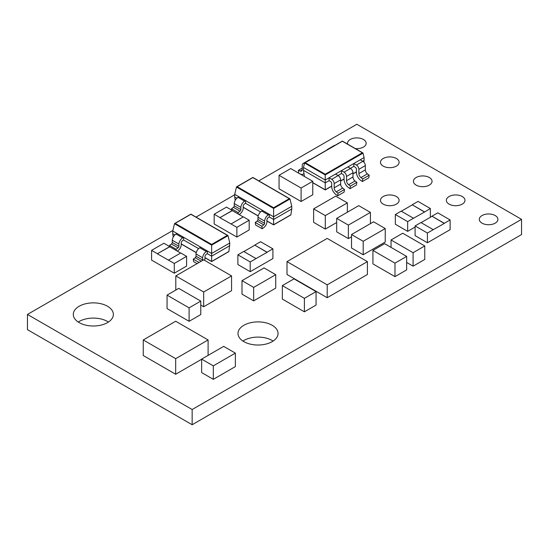 <?xml version="1.0" encoding="UTF-8"?>
<svg xmlns="http://www.w3.org/2000/svg" width="549" height="549" viewBox="0 0 549 549"><rect width="100%" height="100%" fill="white"/><g stroke="black" fill="none" stroke-linecap="round" stroke-linejoin="round"><path stroke-width="0.82" d="M172.866 230.484L27.45 314.44L27.45 329.654L192.15 424.741L521.55 234.56L521.55 219.346L356.85 124.259L258.792 180.875M108.421 322.043A20.032 11.563 0 0 0 78.239 322.043M273.121 341.059A20.032 11.563 0 0 0 242.939 341.059M231.479 368.832L235.363 366.595L235.363 353.117L223.69 346.378L219.799 348.622L201.641 359.108L201.641 372.586L213.314 379.325L217.205 377.074M231.479 368.846L217.212 377.081M336.695 222.517L325.31 229.084L313.637 222.345L313.637 208.867L335.686 196.137L347.359 202.876L347.359 212.223M366.526 214.632L370.417 212.388L358.744 205.649L336.695 218.372L336.695 231.85L348.368 238.589L351.518 236.77M406.651 256.41L394.978 263.149L376.813 252.677L372.929 250.419L384.602 243.681L406.651 256.41L406.651 269.888L394.978 276.627L376.813 266.148M372.929 250.419L372.929 263.897L376.813 266.135M297.208 199.26L279.05 188.781L279.05 175.303L290.723 168.564L312.772 181.294L312.772 194.765L301.099 201.504L297.208 199.26M420.877 243.701L424.768 245.952L424.768 259.43L413.095 266.169L406.651 262.456M282.344 285.604L294.017 278.865L316.066 291.594L316.066 305.072L304.393 311.811L282.344 299.081L282.344 285.604L304.393 298.333L304.393 311.811M271.83 276.909L275.722 274.665L275.722 288.143L253.672 300.873L241.999 294.134L241.999 280.656L253.672 287.395L253.672 300.873M381.349 230.8L385.24 228.549L385.24 242.027L363.191 254.757L351.518 248.018L351.518 234.54L363.191 241.279L363.191 254.757M167.054 295.115L178.727 288.376L200.776 301.099L200.776 314.577L189.103 321.316L170.938 310.844L167.054 308.593L167.054 295.115L170.945 297.359M239.144 214.57L240.167 213.794A4.968 2.869 120 0 0 243.193 208.03L243.193 206.335A2.018 1.167 -60 0 1 244.621 203.864L245.595 203.302L245.595 200.605L262.71 210.493L261.736 211.049A5.332 3.081 120 0 0 257.975 217.267L257.975 219.511A1.318 0.762 -60 0 1 257.172 221.041L255.251 222.462L255.58 224.939L262.196 228.761L263.897 227.499A4.968 2.869 120 0 0 266.924 221.734L266.924 220.039A2.018 1.167 -60 0 1 268.351 217.569L269.326 217.006L269.326 214.309L273.608 216.78L273.608 219.476L291.759 208.991L290.881 214.783L273.608 224.761L273.608 219.476L269.326 217.006M177.327 251.147L178.205 250.481A4.968 2.869 120 0 0 181.232 244.717L181.232 243.022A2.018 1.167 -60 0 1 182.659 240.551L183.627 239.988L183.627 237.298L200.749 247.18L199.774 247.743A5.332 3.081 120 0 0 196.014 253.954L196.014 256.198A1.318 0.762 -60 0 1 195.211 257.728L193.289 259.149L193.619 261.626L197.077 263.63M450.118 219.929L444.285 223.299L431.967 216.189L437.8 212.82L450.118 219.929L450.118 229.667L427.424 242.768L415.106 235.658L415.106 225.92L420.939 222.551L433.257 229.667L427.424 233.037L427.424 242.768M415.106 227.06L407.66 231.355L395.342 224.246L395.342 214.515L401.175 211.145L413.493 218.255L407.66 221.624L407.66 231.355M249.184 220.218L236.866 227.327L231.033 223.958L243.351 216.848L249.184 220.218L249.184 229.949L236.866 237.065L214.172 223.958L214.172 214.227L226.49 207.117L232.323 210.487L220.005 217.596L214.172 214.227M186.598 256.349L174.28 263.465L168.447 260.096L180.765 252.979L186.598 256.349L186.598 266.087L174.28 273.196L151.586 260.096L151.586 250.358L163.904 243.248L169.737 246.618L157.419 253.727L151.586 250.358M272.901 248.841L267.068 252.211L254.75 245.094L260.583 241.725L272.901 248.841L272.901 258.572L250.207 271.673L237.889 264.563L237.889 254.832L243.722 251.463L256.04 258.572L250.207 261.942L250.207 271.673M341.437 173.518L342.823 174.314A1.75 1.009 60 0 1 344.058 176.455L344.058 179.338A6.986 4.035 -120 0 0 348.306 187.442L350.001 188.691L356.452 184.965L356.85 182.364L355.059 180.992A3.493 2.018 -120 0 1 352.98 176.977L352.98 172.729A3.493 2.018 60 0 0 350.509 168.447L347.888 166.937L341.437 170.664L341.437 173.518L338.006 175.495M329.084 180.648L330.471 181.445A1.75 1.009 60 0 1 331.706 183.586L331.706 186.468A6.986 4.035 -120 0 0 335.954 194.572L337.649 195.821L344.099 192.095L344.498 189.494L342.706 188.122A3.493 2.018 -120 0 1 340.627 184.107L340.627 179.859A3.493 2.018 60 0 0 338.157 175.584L335.535 174.067L329.084 177.794L329.084 180.648L325.228 182.872L325.228 189.81L331.706 186.07M353.789 166.381L355.176 167.184A1.75 1.009 60 0 1 356.411 169.325L356.411 172.208A6.986 4.035 -120 0 0 360.659 180.312L362.354 181.561L368.804 177.835L369.202 175.234L367.411 173.861A3.493 2.018 -120 0 1 365.332 169.847L365.332 165.599A3.493 2.018 60 0 0 362.862 161.317L360.24 159.807L353.789 163.533L353.789 166.381L350.358 168.365M234.698 194.785L196.041 217.102M27.45 314.44L192.15 409.527L521.55 219.346M383.202 204.132A9.319 5.38 0 0 0 393.359 205.299A9.319 5.38 0 0 0 399.109 200.33A9.319 5.38 0 0 0 389.79 194.95A9.319 5.38 0 0 0 380.471 200.33A9.319 5.38 0 0 0 383.202 204.132M482.022 223.155A9.319 5.38 0 0 0 492.179 224.321A9.319 5.38 0 0 0 497.929 219.346A9.319 5.38 0 0 0 488.61 213.973A9.319 5.38 0 0 0 479.291 219.346A9.319 5.38 0 0 0 482.022 223.155M449.082 204.132A9.319 5.38 0 0 0 459.239 205.299A9.319 5.38 0 0 0 464.989 200.33A9.319 5.38 0 0 0 455.67 194.95A9.319 5.38 0 0 0 446.351 200.33A9.319 5.38 0 0 0 449.082 204.132M416.142 185.116A9.319 5.38 0 0 0 426.299 186.283A9.319 5.38 0 0 0 432.049 181.314A9.319 5.38 0 0 0 422.73 175.934A9.319 5.38 0 0 0 413.411 181.314A9.319 5.38 0 0 0 416.142 185.116M383.202 166.1A9.319 5.38 0 0 0 393.359 167.267A9.319 5.38 0 0 0 399.109 162.298A9.319 5.38 0 0 0 389.79 156.918A9.319 5.38 0 0 0 380.471 162.298A9.319 5.38 0 0 0 383.202 166.1M355.354 148.587A9.319 5.38 0 0 0 366.169 143.275A9.319 5.38 0 0 0 356.85 137.895A9.319 5.38 0 0 0 347.531 143.275A9.319 5.38 0 0 0 347.654 144.14M79.166 322.613A20.032 11.563 0 0 0 100.995 325.125A20.032 11.563 0 0 0 113.362 314.44A20.032 11.563 0 0 0 93.33 302.87A20.032 11.563 0 0 0 73.298 314.44A20.032 11.563 0 0 0 79.166 322.613M243.866 341.636A20.032 11.563 0 0 0 265.695 344.141A20.032 11.563 0 0 0 278.062 333.456A20.032 11.563 0 0 0 258.03 321.892A20.032 11.563 0 0 0 237.998 333.456A20.032 11.563 0 0 0 243.866 341.636M231.561 275.914L203.679 259.814L175.797 275.914L203.679 292.013L231.561 275.914L231.561 290.668L203.679 306.761L200.776 305.086M287.003 274.5L327.204 297.709L367.405 274.5L367.405 261.619L327.204 238.41L287.003 261.619L287.003 274.5M192.15 409.527L192.15 424.741M175.797 275.914L175.797 290.064M203.679 292.013L203.679 306.761M287.003 261.619L327.204 284.835L327.204 297.709M327.204 284.835L367.405 261.619M303.487 167.466L303.487 170.32L325.228 182.872L325.228 180.017L303.487 167.466L304.571 163.005L305.223 162.676L304.571 163.005L325.228 174.925L325.228 180.017L329.084 177.794L331.706 179.31L338.157 175.584M362.711 161.228L364.097 160.432L363.843 162.113M325.228 174.225L362.361 152.787L342.356 141.237L305.223 162.676L325.228 174.225L325.228 174.925L363.013 153.116L362.361 152.787L363.013 153.116L364.097 157.577L364.097 160.432M364.097 157.577L360.24 159.807M362.354 181.561L362.745 178.96L360.954 177.588A3.493 2.018 60 0 1 358.881 173.573L358.881 169.325A3.493 2.018 -120 0 0 356.411 165.043L353.789 163.533L347.888 166.937M350.001 188.691L350.392 186.09L348.601 184.718A3.493 2.018 60 0 1 346.529 180.703L346.529 176.455A3.493 2.018 -120 0 0 344.058 172.173L341.437 170.664L335.535 174.067M350.392 186.09L356.85 182.364M304.421 176.469L303.487 170.32M337.649 195.821L338.04 193.221L336.249 191.855A3.493 2.018 60 0 1 334.176 187.84L334.176 183.586A3.493 2.018 -120 0 0 331.706 179.31M338.04 193.221L344.498 189.494M362.745 178.96L369.202 175.234M304.434 163.581A3.493 2.018 -120 0 0 302.973 163.554A3.493 2.018 -120 0 0 302.252 165.153L302.252 169.408A3.493 2.018 60 0 1 301.525 171.007A3.493 2.018 60 0 1 300.173 171.02L298.382 170.32L298.752 173.196M299.878 173.848L300.468 174.081A6.986 4.035 -120 0 0 303.274 174.088A6.986 4.035 -120 0 0 303.968 173.484M302.973 163.554L309.43 159.828A3.493 2.018 60 0 1 310.164 159.67M298.382 170.32L302.252 168.09M328.412 149.129A3.493 2.018 -120 0 0 327.678 149.294A3.493 2.018 -120 0 0 327.17 149.85M327.678 149.294L334.135 145.567A3.493 2.018 60 0 1 334.869 145.403M256.04 258.572L267.068 252.362L254.75 245.094M254.75 245.245L243.852 251.538M250.207 261.942L237.889 254.832M180.635 253.055L169.737 246.769L157.419 253.727M174.28 263.465L174.28 273.196M157.419 253.878L168.447 260.096M243.221 216.924L232.323 210.631L220.005 217.596M236.866 227.327L236.866 237.065M220.005 217.747L231.033 223.958M424.521 211.893L412.203 204.777L418.036 201.408L430.354 208.524L424.521 212.038L412.203 204.777M430.354 208.524L430.354 217.267M412.203 204.928L401.305 211.214M407.66 221.624L395.342 214.515M413.493 218.255L424.521 212.038M433.257 229.667L444.285 223.45L431.967 216.189M431.967 216.34L421.069 222.626M427.424 233.037L415.106 225.92M169.71 246.597L169.559 245.444L171.48 244.024A1.318 0.762 -60 0 0 172.283 242.493L172.283 240.256A5.332 3.081 120 0 1 176.044 234.039L177.018 233.476L172.736 231.005L172.736 233.702L174.87 234.931M183.627 239.988L198.601 248.635M229.798 242.987L211.639 253.466L211.639 245.129L228.02 235.679L227.368 235.349L228.02 235.679L229.798 242.987L228.919 251.476L211.639 261.448L211.639 256.163L229.798 245.684M207.364 253.693L207.364 250.996L211.639 253.466L211.639 256.163L207.364 253.693L206.39 254.256A2.018 1.167 -60 0 0 204.962 256.726L204.962 258.421A4.968 2.869 120 0 1 204.619 260.363M199.774 247.743L206.39 251.559L207.364 250.996L200.749 247.18M206.39 251.559A5.332 3.081 120 0 0 202.629 257.776L202.629 260.013A1.318 0.762 -60 0 1 202.56 260.466M196.014 253.954L202.629 257.776M193.289 259.149L199.067 262.484M176.044 234.039L182.659 237.854L183.627 237.298L177.018 233.476M182.659 237.854A5.332 3.081 120 0 0 178.899 244.072L178.899 246.316A1.318 0.762 -60 0 1 178.096 247.846L176.174 249.267L176.346 250.577M172.283 240.256L178.899 244.072M169.559 245.444L176.174 249.267M172.736 231.005L174.513 223.697L175.165 223.368L174.513 223.697L211.639 245.129L211.639 244.429L227.368 235.349L190.894 214.288L175.165 223.368L211.639 244.429M173.251 237.086L172.736 233.702M211.639 261.448L204.962 257.591M231.699 210.123L231.52 208.757L233.442 207.337A1.318 0.762 -60 0 0 234.245 205.806L234.245 203.562A5.332 3.081 120 0 1 238.005 197.352L238.98 196.789L234.698 194.319L234.698 197.016L236.832 198.244M245.595 203.302L260.562 211.948M291.759 206.3L273.608 216.78L273.608 208.442L289.982 198.985L289.33 198.663L289.982 198.985L291.759 206.3L291.759 208.991M261.736 211.049L268.351 214.872L269.326 214.309L262.71 210.493M268.351 214.872A5.332 3.081 120 0 0 264.591 221.082L264.591 223.326A1.318 0.762 -60 0 1 263.788 224.857L261.866 226.277L262.196 228.761M257.975 217.267L264.591 221.082M255.251 222.462L261.866 226.277M238.005 197.352L244.621 201.167L245.595 200.605L238.98 196.789M244.621 201.167A5.332 3.081 120 0 0 240.86 207.385L240.86 209.622A1.318 0.762 -60 0 1 240.057 211.159L238.136 212.58L238.335 214.103M234.245 203.562L240.86 207.385M231.52 208.757L238.136 212.58M234.698 194.319L236.482 187.01L237.134 186.681L236.482 187.01L273.608 208.442L273.608 207.742L289.33 198.663L252.856 177.602L237.134 186.681L273.608 207.742M235.212 200.392L234.698 197.016M273.608 224.761L266.924 220.904M200.776 301.099L189.103 307.838L189.103 321.316M185.212 305.594L189.103 307.838M185.205 305.608L170.938 297.373M385.24 228.549L373.567 221.81L351.518 234.54M367.082 239.035L363.191 241.279M381.356 230.806L367.089 239.041M275.722 274.665L264.048 267.926L241.999 280.656M257.563 285.144L253.672 287.395M271.837 276.922L257.57 285.157M316.066 291.594L304.393 298.333M406.61 235.466L402.719 233.222L391.046 239.961L413.095 252.691L413.095 266.169M391.046 239.961L391.046 247.4M424.768 245.952L413.095 252.691M406.617 235.473L420.884 243.708M297.208 185.782L301.099 188.026L301.099 201.504M301.099 188.026L312.772 181.294M282.941 177.547L279.05 175.303M297.201 185.795L282.934 177.56M394.978 263.149L394.978 276.627M336.695 218.372L348.368 225.111L352.259 222.867M348.368 225.111L348.368 238.589M370.417 212.388L370.417 223.628M366.533 214.645L352.266 222.88M313.637 208.867L325.31 215.606L347.359 202.876M325.31 215.606L325.31 229.084M201.641 359.108L213.314 365.847L235.363 353.117M213.314 365.847L213.314 379.325M201.641 359.259L175.68 374.246L143.262 355.526L143.262 339.955L175.68 358.669L175.68 374.246M175.68 358.669L208.098 339.955L208.098 355.375M208.098 339.955L175.68 321.234L143.262 339.955M344.058 172.173L350.509 168.447M348.601 184.718L355.059 180.992M346.529 180.703L352.98 176.977M346.529 176.455L352.98 172.729M312.772 182.618L325.228 189.81M340.627 180.916L344.058 178.94M352.98 173.786L356.411 171.81M336.249 191.855L342.706 188.122M334.176 187.84L340.627 184.107M334.176 183.586L340.627 179.859M356.411 165.043L362.862 161.317M360.954 177.588L367.411 173.861M358.881 173.573L365.332 169.847M358.881 169.325L365.332 165.599M300.173 171.02L302.218 169.84M196.014 256.198L202.629 260.013M195.211 257.728L201.257 261.214M172.283 242.493L178.899 246.316M171.48 244.024L178.096 247.846M181.232 243.893L196.254 252.567M257.975 219.511L264.591 223.326M257.172 221.041L263.788 224.857M234.245 205.806L240.86 209.622M233.442 207.337L240.057 211.159M243.193 207.206L258.222 215.881M356.411 171.933L352.98 173.909M344.058 179.063L340.627 181.04M331.706 186.2L325.228 189.933L312.772 182.742M362.82 152.897L342.356 141.079L304.764 162.785M303.274 174.088L303.995 173.669M228.727 251.71L211.639 261.578L204.962 257.721M196.226 252.677L181.232 244.017M227.835 235.459L190.894 214.131L174.706 223.477M290.696 215.023L273.608 224.884L266.924 221.034M258.188 215.99L243.193 207.33M289.797 198.772L252.856 177.444L236.667 186.79"/></g></svg>
